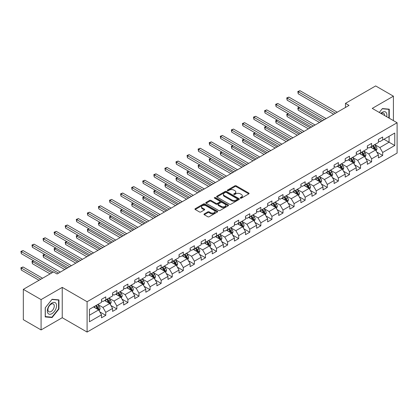 <?xml version="1.0" encoding="UTF-8"?>
<svg xmlns="http://www.w3.org/2000/svg" width="418" height="418" viewBox="0 0 418 418"><rect width="100%" height="100%" fill="white"/><g stroke="black" fill="none" stroke-linecap="round" stroke-linejoin="round"><path stroke-width="0.63" d="M240.413 198.148A0.69 0.397 0 0 0 241.385 198.148L248.794 193.874A0.988 0.57 0 0 0 249.081 193.471A0.988 0.57 0 0 0 248.794 193.069L236.248 185.827A0.988 0.57 0 0 0 234.853 185.827L227.449 190.101A0.69 0.397 0 0 0 227.246 190.383A0.69 0.397 0 0 0 227.449 190.665A0.69 0.397 0 0 0 228.421 190.665L229.383 190.112A3.156 1.824 0 0 1 233.845 190.112L234.89 190.712A3.156 1.824 0 0 1 235.809 192.003A3.156 1.824 0 0 1 234.89 193.288L233.928 193.842A0.69 0.397 0 0 0 233.73 194.124A0.69 0.397 0 0 0 233.928 194.407A0.69 0.397 0 0 0 234.906 194.407L235.862 193.853A3.156 1.824 0 0 1 240.324 193.853L241.369 194.459A3.156 1.824 0 0 1 242.294 195.744A3.156 1.824 0 0 1 241.369 197.03L240.413 197.583A0.69 0.397 0 0 0 240.209 197.866A0.69 0.397 0 0 0 240.413 198.148L240.413 197.583M204.256 213.911A0.988 0.57 0 0 0 203.968 214.314A0.988 0.57 0 0 0 204.256 214.716L207.777 216.749A0.988 0.57 0 0 0 209.172 216.749L217.397 211.999A0.988 0.57 0 0 0 217.684 211.597A0.988 0.57 0 0 0 217.397 211.194L204.851 203.953A0.988 0.57 0 0 0 203.456 203.953L195.232 208.702A0.988 0.57 0 0 0 194.94 209.104A0.988 0.57 0 0 0 195.232 209.507L199.48 211.963A0.988 0.57 0 0 0 200.875 211.963L204.397 209.93A0.988 0.57 0 0 0 204.684 209.528A0.988 0.57 0 0 0 204.397 209.125L202.286 207.908A2.639 1.52 0 0 1 201.518 206.832A2.639 1.52 0 0 1 203.143 205.421A2.639 1.52 0 0 1 206.017 205.755L214.277 210.52A2.639 1.52 0 0 1 215.045 211.597A2.639 1.52 0 0 1 213.42 213.002A2.639 1.52 0 0 1 210.547 212.673L209.172 211.879A0.988 0.57 0 0 0 207.777 211.879L204.256 213.911L204.256 214.716M62.24 287.38L41.079 299.596L23.33 289.35L23.33 319.686L41.079 329.933L62.24 317.717L87.09 332.064L87.09 301.728L62.24 287.38L62.24 317.717M393.406 120.614L393.406 96.182L372.25 108.398L397.1 122.746L87.09 301.728M393.406 96.182L375.657 85.936L345.477 103.356L345.477 107.457M23.33 289.35L53.504 271.925L57.057 273.978L349.03 105.409L345.477 103.356M229.451 204.235A0.988 0.57 0 0 0 230.846 204.235L239.07 199.485A0.988 0.57 0 0 0 239.357 199.083A0.988 0.57 0 0 0 239.07 198.681L226.525 191.439A0.988 0.57 0 0 0 225.13 191.439L216.905 196.188A0.988 0.57 0 0 0 216.618 196.591A0.988 0.57 0 0 0 216.905 196.993L229.451 204.235M214.779 198.299A0.69 0.397 0 0 1 215.479 198.393L215.479 197.573L228.233 204.94A0.988 0.57 0 0 1 228.521 205.342A0.988 0.57 0 0 1 228.233 205.745L220.009 210.489A0.988 0.57 0 0 1 218.614 210.489L206.069 203.247L209.59 201.23L209.59 200.41L206.069 202.443A0.988 0.57 0 0 0 205.781 202.845A0.988 0.57 0 0 0 206.069 203.247L206.069 202.443M209.59 201.23A0.988 0.57 0 0 1 210.98 201.23L210.98 200.41A0.988 0.57 0 0 0 209.59 200.41M210.98 200.41L216.069 203.347A0.988 0.57 0 0 0 217.464 203.347L219.8 201.999A0.988 0.57 0 0 0 220.087 201.596A0.988 0.57 0 0 0 219.8 201.194L214.502 198.137A0.69 0.397 0 0 1 214.298 197.855A0.69 0.397 0 0 1 214.727 197.489A0.69 0.397 0 0 1 215.479 197.573M87.09 332.064L397.1 153.082L397.1 122.746M99.834 311.917L105.764 315.339L105.764 312.345L112.583 308.411L112.583 311.405L116.841 308.944L116.841 305.95L123.66 302.015L123.66 305.009L127.918 302.548L127.918 299.554L134.737 295.62L134.737 298.614L138.995 296.153L138.995 293.164L145.814 289.225L145.814 292.219L150.072 289.758L150.072 286.769L156.891 282.829L156.891 285.823L161.149 283.362L161.149 280.373L167.968 276.434L167.968 279.428L172.226 276.967L172.226 273.978L179.045 270.038L179.045 273.032L183.303 270.571L183.303 267.583L190.122 263.648L190.122 266.637L194.38 264.181L194.38 261.187L201.199 257.253L201.199 260.242L205.457 257.786L205.457 254.792L212.271 250.857L212.271 253.846L216.534 251.39L216.534 248.396L223.348 244.462L223.348 247.451L227.611 244.995L227.611 242.001L234.425 238.067L234.425 241.055L238.688 238.6L238.688 235.606L245.502 231.671L245.502 234.665L249.765 232.204L249.765 229.21L256.579 225.276L256.579 228.27L260.842 225.809L260.842 222.815L267.656 218.88L267.656 221.874L271.919 219.413L271.919 216.419L278.733 212.485L278.733 215.479L282.996 213.018L282.996 210.024L289.81 206.09L289.81 209.084L294.073 206.623L294.073 203.629L300.887 199.694L300.887 202.688L305.15 200.227L305.15 197.233L311.964 193.299L311.964 196.293L316.227 193.832L316.227 190.838L323.041 186.903L323.041 189.897L327.304 187.436L327.304 184.442L334.118 180.508L334.118 183.502L338.376 181.041L338.376 178.047L345.195 174.113L345.195 177.107L349.453 174.646L349.453 171.652L356.272 167.717L356.272 170.711L360.53 168.25L360.53 165.262L367.349 161.322L367.349 164.316L371.607 161.855L371.607 158.866L378.426 154.926L378.426 157.92L382.684 155.459L382.684 152.471L394.759 145.501L394.759 133.039L389.074 136.315L389.074 142.219L394.759 145.501M105.764 315.339L101.506 317.8L101.506 314.806L89.436 321.776L89.436 309.315L101.506 302.345L101.506 299.351L105.764 296.89L105.764 299.884L112.583 295.949L112.583 292.955L116.841 290.5L116.841 293.488L123.66 289.554L123.66 286.56L127.918 284.104L127.918 287.093L134.737 283.158L134.737 280.165L138.995 277.709L138.995 280.697L145.814 276.763L145.814 273.769L150.072 271.313L150.072 274.302L156.891 270.368L156.891 267.374L161.149 264.918L161.149 267.907L167.968 263.972L167.968 260.978L172.226 258.523L172.226 261.516L179.045 257.577L179.045 254.588L183.303 252.127L183.303 255.121L190.122 251.181L190.122 248.193L194.38 245.732L194.38 248.726L201.199 244.786L201.199 241.797L205.457 239.336L205.457 242.33L212.271 238.391L212.271 235.402L216.534 232.941L216.534 235.935L223.348 231.995L223.348 229.007L227.611 226.546L227.611 229.539L234.425 225.605L234.425 222.611L238.688 220.15L238.688 223.144L245.502 219.21L245.502 216.216L249.765 213.755L249.765 216.749L256.579 212.814L256.579 209.82L260.842 207.359L260.842 210.353L267.656 206.419L267.656 203.425L271.919 200.964L271.919 203.958L278.733 200.023L278.733 197.03L282.996 194.569L282.996 197.562L289.81 193.628L289.81 190.634L294.073 188.173L294.073 191.167L300.887 187.233L300.887 184.239L305.15 181.778L305.15 184.772L311.964 180.837L311.964 177.843L316.227 175.382L316.227 178.376L323.041 174.442L323.041 171.448L327.304 168.987L327.304 171.981L334.118 168.046L334.118 165.053L338.376 162.592L338.376 165.585L345.195 161.651L345.195 158.657L349.453 156.201L349.453 159.19L356.272 155.256L356.272 152.262L360.53 149.806L360.53 152.795L367.349 148.86L367.349 145.866L371.607 143.411L371.607 146.399L378.426 142.465L378.426 139.471L382.684 137.015L382.684 140.004L394.759 133.039M104.631 300.542L109.741 303.494L102.927 307.429L97.812 304.476M101.506 300.704L102.927 301.524L105.764 299.884M102.927 307.429L105.764 312.345M109.741 303.494L112.583 308.411M115.708 294.147L120.818 297.099L114.004 301.033L108.889 298.081M112.583 294.309L114.004 295.129L116.841 293.488M114.004 301.033L116.841 305.95M120.818 297.099L123.66 302.015M126.785 287.751L131.895 290.703L125.081 294.638L119.966 291.686M123.66 287.913L125.081 288.733L127.918 287.093M125.081 294.638L127.918 299.554M131.895 290.703L134.737 295.62M137.862 281.356L142.972 284.308L136.158 288.242L131.043 285.29M134.737 281.518L136.158 282.338L138.995 280.697M136.158 288.242L138.995 293.164M142.972 284.308L145.814 289.225M148.939 274.96L154.049 277.913L147.23 281.847L142.12 278.895M145.814 275.122L147.23 275.943L150.072 274.302M147.23 281.847L150.072 286.769M154.049 277.913L156.891 282.829M160.016 268.565L165.126 271.517L158.307 275.452L153.197 272.499M156.891 268.727L158.307 269.547L161.149 267.907M158.307 275.452L161.149 280.373M165.126 271.517L167.968 276.434M171.093 262.17L176.203 265.122L169.384 269.056L164.274 266.104M167.968 262.332L169.384 263.152L172.226 261.516M169.384 269.056L172.226 273.978M176.203 265.122L179.045 270.038M182.17 255.774L187.28 258.726L180.461 262.661L175.351 259.709M179.045 255.936L180.461 256.756L183.303 255.121M180.461 262.661L183.303 267.583M187.28 258.726L190.122 263.648M193.241 249.379L198.357 252.331L191.538 256.265L186.428 253.313M190.122 249.546L191.538 250.361L194.38 248.726M191.538 256.265L194.38 261.187M198.357 252.331L201.199 257.253M204.318 242.983L209.434 245.936L202.615 249.87L197.505 246.918M201.199 243.151L202.615 243.966L205.457 242.33M202.615 249.87L205.457 254.792M209.434 245.936L212.271 250.857M215.395 236.588L220.511 239.54L213.692 243.475L208.582 240.522M212.271 236.755L213.692 237.576L216.534 235.935M213.692 243.475L216.534 248.396M220.511 239.54L223.348 244.462M226.472 230.193L231.588 233.145L224.769 237.079L219.659 234.127M223.348 230.36L224.769 231.18L227.611 229.539M224.769 237.079L227.611 242.001M231.588 233.145L234.425 238.067M237.549 223.797L242.665 226.749L235.846 230.684L230.736 227.737M234.425 223.964L235.846 224.785L238.688 223.144M235.846 230.684L238.688 235.606M242.665 226.749L245.502 231.671M248.626 217.402L253.742 220.354L246.923 224.294L241.813 221.341M245.502 217.569L246.923 218.389L249.765 216.749M246.923 224.294L249.765 229.21M253.742 220.354L256.579 225.276M259.703 211.006L264.819 213.959L258 217.898L252.89 214.946M256.579 211.174L258 211.994L260.842 210.353M258 217.898L260.842 222.815M264.819 213.959L267.656 218.88M270.78 204.611L275.896 207.563L269.077 211.503L263.967 208.551M267.656 204.778L269.077 205.599L271.919 203.958M269.077 211.503L271.919 216.419M275.896 207.563L278.733 212.485M281.857 198.221L286.973 201.168L280.154 205.107L275.044 202.155M278.733 198.383L280.154 199.203L282.996 197.562M280.154 205.107L282.996 210.024M286.973 201.168L289.81 206.09M292.934 191.825L298.05 194.778L291.231 198.712L286.121 195.76M289.81 191.987L291.231 192.808L294.073 191.167M291.231 198.712L294.073 203.629M298.05 194.778L300.887 199.694M304.011 185.43L309.127 188.382L302.308 192.317L297.198 189.364M300.887 185.592L302.308 186.412L305.15 184.772M302.308 192.317L305.15 197.233M309.127 188.382L311.964 193.299M315.088 179.035L320.204 181.987L313.385 185.921L308.27 182.969M311.964 179.197L313.385 180.017L316.227 178.376M313.385 185.921L316.227 190.838M320.204 181.987L323.041 186.903M326.165 172.639L331.281 175.591L324.462 179.526L319.347 176.574M323.041 172.801L324.462 173.622L327.304 171.981M324.462 179.526L327.304 184.442M331.281 175.591L334.118 180.508M337.242 166.244L342.352 169.196L335.539 173.13L330.424 170.178M334.118 166.406L335.539 167.226L338.376 165.585M335.539 173.13L338.376 178.047M342.352 169.196L345.195 174.113M348.319 159.848L353.429 162.801L346.616 166.735L341.501 163.783M345.195 160.01L346.616 160.831L349.453 159.19M346.616 166.735L349.453 171.652M353.429 162.801L356.272 167.717M359.396 153.453L364.506 156.405L357.693 160.34L352.578 157.387M356.272 153.615L357.693 154.435L360.53 152.795M357.693 160.34L360.53 165.262M364.506 156.405L367.349 161.322M370.473 147.058L375.583 150.01L368.77 153.944L363.655 150.992M367.349 147.22L368.77 148.04L371.607 146.399M368.77 153.944L371.607 158.866M375.583 150.01L378.426 154.926M383.964 139.267L389.074 142.219L379.847 147.549L374.732 144.597M378.426 140.824L379.847 141.645L382.684 140.004M379.847 147.549L382.684 152.471M41.079 299.596L41.079 329.933M89.436 315.219L98.664 309.89L93.554 306.937M98.664 309.89L101.506 314.806M376.759 152.037L382.684 155.459M365.682 158.432L371.607 161.855M354.605 164.828L360.53 168.25M343.528 171.223L349.453 174.646M332.451 177.619L338.376 181.041M321.374 184.014L327.304 187.436M310.297 190.409L316.227 193.832M299.22 196.805L305.15 200.227M288.143 203.2L294.073 206.623M277.066 209.596L282.996 213.018M265.989 215.991L271.919 219.413M254.912 222.386L260.842 225.809M243.835 228.782L249.765 232.204M232.758 235.177L238.688 238.6M221.681 241.573L227.611 244.995M210.604 247.968L216.534 251.39M199.527 254.358L205.457 257.786M188.45 260.754L194.38 264.181M177.373 267.149L183.303 270.571M166.296 273.544L172.226 276.967M155.219 279.94L161.149 283.362M144.142 286.335L150.072 289.758M133.065 292.731L138.995 296.153M121.988 299.126L127.918 302.548M110.911 305.521L116.841 308.944M389.252 118.216L389.252 109.182L382.402 108.57L379.278 112.458L382.261 108.769L388.897 109.364L388.897 118.012M45.233 316.938L52.088 317.549L58.938 309.022L58.938 299.889L52.088 299.278L45.233 307.8L45.233 316.938M58.583 308.818L58.938 309.022M51.362 317.131L52.088 317.549M240.69 198.247L241.369 197.85A3.156 1.824 0 0 0 242.294 196.564L242.294 195.744M235.809 192.003L235.809 192.823A3.156 1.824 0 0 1 234.89 194.109L234.205 194.506M248.794 193.069L248.794 193.874L236.248 186.647A0.988 0.57 0 0 0 234.853 186.647L227.721 190.76M239.054 199.496L226.525 192.259A0.988 0.57 0 0 0 225.13 192.259L216.921 196.998M237.325 199.365A0.69 0.397 0 0 0 237.529 199.083A0.69 0.397 0 0 0 237.325 198.801L226.316 192.442A0.69 0.397 0 0 0 225.339 192.442L224.33 193.027A3.156 1.824 0 0 0 223.405 194.318A3.156 1.824 0 0 0 224.33 195.603L231.854 199.95A3.156 1.824 0 0 0 236.316 199.95L237.325 199.365L237.325 200.185A0.69 0.397 0 0 0 237.529 199.903L237.529 199.083M223.405 194.318L223.405 195.133A3.156 1.824 0 0 0 224.33 196.423L224.33 195.603M237.325 200.185L236.316 200.771A3.156 1.824 0 0 1 231.854 200.771L224.33 196.423M210.98 201.23L216.069 204.167A0.988 0.57 0 0 0 217.464 204.167L219.8 202.819A0.988 0.57 0 0 0 220.087 202.416L220.087 201.596M215.479 198.393L228.218 205.75M221.352 206.398A2.639 1.52 0 0 0 224.22 206.727A2.639 1.52 0 0 0 225.851 205.322A2.639 1.52 0 0 0 225.077 204.245L222.167 202.563A0.988 0.57 0 0 0 220.772 202.563L218.442 203.911A0.988 0.57 0 0 0 218.149 204.313A0.988 0.57 0 0 0 218.442 204.715L221.352 206.398L221.352 207.218A2.639 1.52 0 0 0 224.22 207.547A2.639 1.52 0 0 0 225.851 206.142L225.851 205.322M218.149 204.313L218.149 205.133A0.988 0.57 0 0 0 218.442 205.536L218.442 204.715M221.352 207.218L218.442 205.536M215.045 211.597L215.045 212.417A2.639 1.52 0 0 1 213.42 213.823A2.639 1.52 0 0 1 210.547 213.493L209.172 212.699A0.988 0.57 0 0 0 207.777 212.699L204.271 214.727M201.518 206.832L201.518 207.652A2.639 1.52 0 0 0 202.286 208.728L202.286 207.908M204.381 209.935L202.286 208.728M217.397 211.194L217.397 211.999L204.851 204.773A0.988 0.57 0 0 0 203.456 204.773L195.243 209.512M376.148 150.982L376.989 148.855A2.66 1.536 -120 0 0 376.143 146.587L374.674 144.628M372.119 148.009L371.127 146.681M299.56 107.348L298.212 108.126L298.212 110.174L319.493 122.458M375.176 149.769L375.552 148.965A2.66 1.536 -120 0 0 374.794 147.366L373.326 145.412M372.663 145.793L374.288 147.967A1.353 0.784 60 0 1 374.533 148.374L375.552 148.965M372.475 145.903L373.943 147.857A2.66 1.536 60 0 1 374.7 149.456M298.212 110.174L297.82 107.901L321.264 121.434M297.82 107.901L299.403 107.254M335.466 113.236L298.212 91.725L299.988 90.701L337.242 112.212M333.695 114.26L298.212 93.778L298.212 91.725L297.82 91.5L299.988 90.701M298.212 93.778L297.82 91.5M388.458 109.108L388.897 109.364M386.655 116.716A6.526 3.767 120 0 0 385.521 111.972A6.526 3.767 120 0 0 380.85 113.367M384.576 115.514A4.467 2.581 120 0 0 383.656 113.268A4.467 2.581 120 0 0 381.247 113.597M51.942 313.657A6.526 3.767 120 0 0 56.561 305.662A6.526 3.767 120 0 0 51.942 302.998A6.526 3.767 120 0 0 47.328 310.992A6.526 3.767 120 0 0 51.942 313.657M51.1 311.494A4.467 2.581 120 0 0 54.021 307.554A4.467 2.581 120 0 0 53.337 303.975A4.467 2.581 120 0 0 51.1 304.194A4.467 2.581 120 0 0 48.185 308.134A4.467 2.581 120 0 0 48.869 311.713A4.467 2.581 120 0 0 51.1 311.494M45.306 307.737L51.942 299.476L58.583 300.072L58.583 308.923L51.942 317.184L45.306 316.588L45.306 307.737M58.144 299.816L58.583 300.072M365.071 157.377L365.912 155.25A2.66 1.536 -120 0 0 365.066 152.983L363.597 151.023M361.042 154.404L360.05 153.077M288.483 113.743L287.135 114.522L287.135 116.57L308.416 128.854M364.099 156.165L364.475 155.36A2.66 1.536 -120 0 0 363.717 153.761L362.249 151.802M361.586 152.189L363.211 154.362A1.353 0.784 60 0 1 363.456 154.77L364.475 155.36M361.398 152.298L362.866 154.252A2.66 1.536 60 0 1 363.623 155.851M287.135 116.57L286.743 114.297L310.187 127.83M286.743 114.297L288.326 113.649M353.994 163.772L354.835 161.641A2.66 1.536 -120 0 0 353.989 159.378L352.52 157.419M349.97 160.799L348.973 159.472M277.406 120.138L276.058 120.917L276.058 122.965L297.339 135.249M353.022 162.56L353.403 161.756A2.66 1.536 -120 0 0 352.64 160.157L351.172 158.197M350.509 158.584L352.134 160.752A1.353 0.784 60 0 1 352.379 161.165L353.403 161.756M350.321 158.694L351.789 160.648A2.66 1.536 60 0 1 352.546 162.247M276.058 122.965L275.666 120.692L299.11 134.225M275.666 120.692L277.249 120.044M324.389 119.632L287.135 98.12L288.911 97.096L326.165 118.607M322.618 120.656L287.135 100.174L287.135 98.12L286.743 97.896L288.911 97.096M287.135 100.174L286.743 97.896M313.312 126.027L276.058 104.516L277.834 103.492L315.088 125.003M311.541 127.051L276.058 106.569L276.058 104.516L275.666 104.291L277.834 103.492M276.058 106.569L275.666 104.291M342.917 170.168L343.758 168.036A2.66 1.536 -120 0 0 342.912 165.774L341.443 163.814M338.893 167.195L337.896 165.868M266.329 126.534L264.981 127.312L264.981 129.361L286.262 141.645M341.945 168.956L342.326 168.151A2.66 1.536 -120 0 0 341.563 166.552L340.095 164.593M339.432 164.979L341.057 167.148A1.353 0.784 60 0 1 341.302 167.561L342.326 168.151M339.244 165.089L340.712 167.043A2.66 1.536 60 0 1 341.469 168.642M264.981 129.361L264.589 127.082L288.033 140.62M264.589 127.082L266.172 126.44M331.84 176.563L332.686 174.431A2.66 1.536 -120 0 0 331.835 172.169L330.372 170.21M327.816 173.59L326.819 172.263M255.252 132.924L253.904 133.708L253.904 135.756L275.185 148.04M330.868 175.351L331.249 174.546A2.66 1.536 -120 0 0 330.486 172.947L329.018 170.988M328.355 171.375L329.98 173.543A1.353 0.784 60 0 1 330.225 173.956L331.249 174.546M328.167 171.479L329.635 173.439A2.66 1.536 60 0 1 330.398 175.037M253.904 135.756L253.512 133.478L276.956 147.016M253.512 133.478L255.095 132.835M320.763 182.959L321.609 180.827A2.66 1.536 -120 0 0 320.758 178.564L319.295 176.605M316.74 179.986L315.742 178.658M244.175 139.319L242.827 140.103L242.827 142.151L264.108 154.435M319.791 181.746L320.172 180.942A2.66 1.536 -120 0 0 319.409 179.343L317.941 177.384M317.278 177.77L318.903 179.939A1.353 0.784 60 0 1 319.148 180.351L320.172 180.942M317.09 177.875L318.558 179.834A2.66 1.536 60 0 1 319.321 181.433M242.827 142.151L242.435 139.873L265.885 153.411M242.435 139.873L244.018 139.231M302.235 132.422L264.981 110.911L266.757 109.887L304.011 131.398M300.464 133.446L264.981 112.964L264.981 110.911L264.589 110.686L266.757 109.887M264.981 112.964L264.589 110.686M291.158 138.818L253.904 117.306L255.68 116.282L292.934 137.794M289.387 139.842L253.904 119.355L253.904 117.306L253.512 117.082L255.68 116.282M253.904 119.355L253.512 117.082M280.081 145.213L242.827 123.702L244.603 122.678L281.857 144.189M278.31 146.237L242.827 125.75L242.827 123.702L242.435 123.477L244.603 122.678M242.827 125.75L242.435 123.477M309.686 189.354L310.532 187.222A2.66 1.536 -120 0 0 309.681 184.96L308.218 183M305.662 186.381L304.665 185.049M233.098 145.715L231.75 146.493L231.75 148.547L253.031 160.831M308.714 188.142L309.095 187.337A2.66 1.536 -120 0 0 308.332 185.738L306.864 183.779M306.201 184.166L307.826 186.334A1.353 0.784 60 0 1 308.071 186.747L309.095 187.337M306.013 184.27L307.481 186.229A2.66 1.536 60 0 1 308.244 187.828M231.75 148.547L231.358 146.269L254.808 159.807M231.358 146.269L232.941 145.626M269.004 151.609L231.75 130.097L233.526 129.073L270.78 150.584M267.233 152.633L231.75 132.145L231.75 130.097L231.358 129.873L233.526 129.073M231.75 132.145L231.358 129.873M298.609 195.744L299.455 193.618A2.66 1.536 -120 0 0 298.604 191.355L297.141 189.396M294.585 192.776L293.588 191.444M222.021 152.11L220.673 152.889L220.673 154.942L241.954 167.226M297.637 194.537L298.018 193.733A2.66 1.536 -120 0 0 297.255 192.134L295.787 190.174M295.124 190.561L296.749 192.729A1.353 0.784 60 0 1 296.994 193.142L298.018 193.733M294.936 190.665L296.404 192.625A2.66 1.536 60 0 1 297.167 194.224M220.673 154.942L220.281 152.664L243.731 166.202M220.281 152.664L221.864 152.021M257.932 158.004L220.673 136.493L222.449 135.469L259.703 156.98M256.156 159.028L220.673 138.541L220.673 136.493L220.281 136.268L222.449 135.469M220.673 138.541L220.281 136.268M287.532 202.14L288.378 200.013A2.66 1.536 -120 0 0 287.527 197.745L286.064 195.791M283.508 199.172L282.511 197.839M210.944 158.506L209.596 159.284L209.596 161.338L230.877 173.622M286.56 200.933L286.941 200.128A2.66 1.536 -120 0 0 286.178 198.529L284.71 196.57M284.047 196.956L285.672 199.125A1.353 0.784 60 0 1 285.917 199.538L286.941 200.128M283.859 197.061L285.327 199.02A2.66 1.536 60 0 1 286.09 200.619M209.596 161.338L209.204 159.059L232.654 172.597M209.204 159.059L210.792 158.417M246.855 164.399L209.596 142.888L211.372 141.864L248.626 163.375M245.079 165.423L209.596 144.936L209.596 142.888L209.204 142.663L211.372 141.864M209.596 144.936L209.204 142.663M276.455 208.535L277.301 206.408A2.66 1.536 -120 0 0 276.45 204.141L274.987 202.187M272.431 205.567L271.434 204.235M199.867 164.901L198.519 165.68L198.519 167.733L219.8 180.017M275.483 207.328L275.864 206.523A2.66 1.536 -120 0 0 275.101 204.924L273.633 202.965M272.97 203.352L274.595 205.52A1.353 0.784 60 0 1 274.84 205.933L275.864 206.523M272.782 203.456L274.25 205.416A2.66 1.536 60 0 1 275.013 207.014M198.519 167.733L198.127 165.455L221.577 178.993M198.127 165.455L199.715 164.812M235.778 170.795L198.519 149.283L200.295 148.259L237.549 169.765M234.002 171.819L198.519 151.332L198.519 149.283L198.127 149.059L200.295 148.259M198.519 151.332L198.127 149.059M265.378 214.93L266.224 212.804A2.66 1.536 -120 0 0 265.373 210.536L263.91 208.582M261.354 211.963L260.357 210.63M188.79 171.296L187.442 172.075L187.442 174.128L208.723 186.412M264.406 213.723L264.787 212.919A2.66 1.536 -120 0 0 264.024 211.315L262.561 209.361M261.893 209.747L263.518 211.916A1.353 0.784 60 0 1 263.763 212.328L264.787 212.919M261.705 209.852L263.173 211.811A2.66 1.536 60 0 1 263.936 213.41M187.442 174.128L187.05 171.85L210.5 185.388M187.05 171.85L188.638 171.208M224.701 177.19L187.442 155.679L189.218 154.655L226.472 176.161M222.925 178.214L187.442 157.727L187.442 155.679L187.05 155.454L189.218 154.655M187.442 157.727L187.05 155.454M254.301 221.326L255.147 219.199A2.66 1.536 -120 0 0 254.296 216.932L252.833 214.977M250.277 218.358L249.28 217.026M177.713 177.692L176.365 178.47L176.365 180.524L197.646 192.808M253.329 220.119L253.71 219.314A2.66 1.536 -120 0 0 252.947 217.71L251.484 215.756M250.816 216.143L252.441 218.311A1.353 0.784 60 0 1 252.686 218.724L253.71 219.314M250.628 216.247L252.096 218.206A2.66 1.536 60 0 1 252.859 219.805M176.365 180.524L175.978 178.246L199.423 191.784M175.978 178.246L177.561 177.603M213.624 183.586L176.365 162.074L178.141 161.05L215.395 182.556M211.848 184.61L176.365 164.122L176.365 162.074L175.978 161.85L178.141 161.05M176.365 164.122L175.978 161.85M243.224 227.721L244.07 225.595A2.66 1.536 -120 0 0 243.219 223.327L241.756 221.373M239.2 224.753L238.203 223.421M166.641 184.087L165.288 184.866L165.288 186.914L186.569 199.203M242.252 226.514L242.633 225.71A2.66 1.536 -120 0 0 241.87 224.105L240.407 222.151M239.739 222.538L241.364 224.706A1.353 0.784 60 0 1 241.609 225.119L242.633 225.71M239.556 222.642L241.019 224.602A2.66 1.536 60 0 1 241.782 226.201M165.288 186.914L164.901 184.641L188.346 198.179M164.901 184.641L166.484 183.998M202.547 189.976L165.288 168.47L167.064 167.446L204.318 188.952M200.771 191.005L165.288 170.518L165.288 168.47L164.901 168.245L167.064 167.446M165.288 170.518L164.901 168.245M232.147 234.117L232.993 231.99A2.66 1.536 -120 0 0 232.142 229.722L230.679 227.768M228.124 231.144L227.126 229.816M155.564 190.483L154.211 191.261L154.211 193.309L175.492 205.599M231.175 232.91L231.556 232.105A2.66 1.536 -120 0 0 230.793 230.501L229.33 228.547M228.662 228.933L230.287 231.102A1.353 0.784 60 0 1 230.532 231.515L231.556 232.105M228.479 229.038L229.942 230.992A2.66 1.536 60 0 1 230.705 232.596M154.211 193.309L153.824 191.036L177.269 204.574M153.824 191.036L155.407 190.394M191.47 196.371L154.211 174.865L155.987 173.841L193.241 195.347M189.694 197.4L154.211 176.913L154.211 174.865L153.824 174.64L155.987 173.841M154.211 176.913L153.824 174.64M221.07 240.512L221.916 238.385A2.66 1.536 -120 0 0 221.065 236.118L219.602 234.164M217.046 237.539L216.049 236.212M144.487 196.878L143.134 197.657L143.134 199.705L164.415 211.994M220.098 239.305L220.479 238.5A2.66 1.536 -120 0 0 219.716 236.896L218.253 234.942M217.585 235.329L219.21 237.497A1.353 0.784 60 0 1 219.455 237.91L220.479 238.5M217.402 235.433L218.865 237.387A2.66 1.536 60 0 1 219.628 238.991M143.134 199.705L142.747 197.432L166.192 210.97M142.747 197.432L144.33 196.789M180.393 202.767L143.134 181.26L144.91 180.236L182.17 201.742M178.617 203.796L143.134 183.309L143.134 181.26L142.747 181.036L144.91 180.236M143.134 183.309L142.747 181.036M209.993 246.907L210.839 244.781A2.66 1.536 -120 0 0 209.988 242.513L208.525 240.559M205.969 243.934L204.972 242.607M133.41 203.273L132.057 204.052L132.057 206.1L153.338 218.389M209.021 245.7L209.402 244.896A2.66 1.536 -120 0 0 208.639 243.292L207.176 241.338M206.508 241.719L208.133 243.893A1.353 0.784 60 0 1 208.378 244.305L209.402 244.896M206.325 241.829L207.788 243.783A2.66 1.536 60 0 1 208.551 245.387M132.057 206.1L131.67 203.827L155.115 217.365M131.67 203.827L133.253 203.185M169.316 209.162L132.057 187.656L133.833 186.632L171.093 208.138M167.54 210.186L132.057 189.704L132.057 187.656L131.67 187.426L133.833 186.632M132.057 189.704L131.67 187.426M198.916 253.303L199.762 251.176A2.66 1.536 -120 0 0 198.911 248.909L197.448 246.954M194.892 250.33L193.895 249.003M122.333 209.669L120.98 210.447L120.98 212.496L142.261 224.785M197.944 252.096L198.325 251.286A2.66 1.536 -120 0 0 197.562 249.687L196.099 247.733M195.431 248.114L197.056 250.288A1.353 0.784 60 0 1 197.301 250.701L198.325 251.286M195.248 248.224L196.711 250.178A2.66 1.536 60 0 1 197.474 251.782M120.98 212.496L120.593 210.223L144.038 223.755M120.593 210.223L122.176 209.58M158.239 215.557L120.98 194.051L122.756 193.022L160.016 214.533M156.463 216.581L120.98 196.099L120.98 194.051L120.593 193.821L122.756 193.022M120.98 196.099L120.593 193.821M187.839 259.698L188.685 257.572A2.66 1.536 -120 0 0 187.834 255.304L186.371 253.35M183.815 256.725L182.818 255.398M111.256 216.064L109.903 216.843L109.903 218.891L131.184 231.18M186.867 258.491L187.248 257.681A2.66 1.536 -120 0 0 186.485 256.082L185.022 254.128M184.354 254.51L185.979 256.683A1.353 0.784 60 0 1 186.224 257.096L187.248 257.681M184.171 254.619L185.634 256.574A2.66 1.536 60 0 1 186.397 258.178M109.903 218.891L109.516 216.618L132.961 230.151M109.516 216.618L111.099 215.975M147.162 221.953L109.903 200.447L111.679 199.417L148.939 220.929M145.386 222.977L109.903 202.495L109.903 200.447L109.516 200.217L111.679 199.417M109.903 202.495L109.516 200.217M176.762 266.094L177.608 263.967A2.66 1.536 -120 0 0 176.757 261.699L175.294 259.745M172.738 263.121L171.746 261.793M100.179 222.46L98.826 223.238L98.826 225.286L120.107 237.576M175.79 264.881L176.171 264.077A2.66 1.536 -120 0 0 175.408 262.478L173.945 260.524M173.277 260.905L174.902 263.079A1.353 0.784 60 0 1 175.152 263.486L176.171 264.077M173.094 261.015L174.557 262.969A2.66 1.536 60 0 1 175.32 264.573M98.826 225.286L98.439 223.013L121.884 236.546M98.439 223.013L100.022 222.371M136.085 228.348L98.826 206.837L100.602 205.813L137.862 227.324M134.309 229.372L98.826 208.89L98.826 206.837L98.439 206.612L100.602 205.813M98.826 208.89L98.439 206.612M165.685 272.489L166.531 270.362A2.66 1.536 -120 0 0 165.685 268.095L164.217 266.141M161.661 269.516L160.669 268.189M89.102 228.855L87.754 229.634L87.754 231.682L109.03 243.966M164.713 271.277L165.094 270.472A2.66 1.536 -120 0 0 164.331 268.873L162.868 266.919M162.2 267.301L163.825 269.474A1.353 0.784 60 0 1 164.075 269.882L165.094 270.472M162.017 267.41L163.48 269.364A2.66 1.536 60 0 1 164.243 270.963M87.754 231.682L87.362 229.409L110.807 242.942M87.362 229.409L88.945 228.761M125.008 234.744L87.754 213.232L89.525 212.208L126.785 233.719M123.232 235.768L87.754 215.286L87.754 213.232L87.362 213.008L89.525 212.208M87.754 215.286L87.362 213.008M154.608 278.884L155.454 276.758A2.66 1.536 -120 0 0 154.608 274.49L153.14 272.531M150.584 275.911L149.592 274.584M78.025 235.25L76.677 236.029L76.677 238.077L97.953 250.361M153.636 277.672L154.017 276.868A2.66 1.536 -120 0 0 153.254 275.269L151.791 273.315M151.123 273.696L152.748 275.87A1.353 0.784 60 0 1 152.998 276.277L154.017 276.868M150.94 273.806L152.403 275.76A2.66 1.536 60 0 1 153.166 277.359M76.677 238.077L76.285 235.804L99.73 249.337M76.285 235.804L77.868 235.156M113.931 241.139L76.677 219.628L78.448 218.604L115.708 240.115M112.155 242.163L76.677 221.681L76.677 219.628L76.285 219.403L78.448 218.604M76.677 221.681L76.285 219.403M143.531 285.28L144.377 283.153A2.66 1.536 -120 0 0 143.531 280.886L142.063 278.926M139.507 282.307L138.515 280.98M66.948 241.646L65.6 242.424L65.6 244.473L86.876 256.756M142.559 284.068L142.94 283.263A2.66 1.536 -120 0 0 142.177 281.664L140.714 279.71M140.046 280.091L141.671 282.265A1.353 0.784 60 0 1 141.921 282.672L142.94 283.263M139.863 280.201L141.326 282.155A2.66 1.536 60 0 1 142.089 283.754M65.6 244.473L65.208 242.2L88.653 255.732M65.208 242.2L66.791 241.552M102.854 247.534L65.6 226.023L67.371 224.999L104.631 246.51M101.078 248.558L65.6 228.076L65.6 226.023L65.208 225.798L67.371 224.999M65.6 228.076L65.208 225.798M132.459 291.675L133.3 289.543A2.66 1.536 -120 0 0 132.454 287.281L130.986 285.322M128.43 288.702L127.438 287.375M55.871 248.041L54.523 248.82L54.523 250.868L75.799 263.152M131.482 290.463L131.863 289.658A2.66 1.536 -120 0 0 131.1 288.059L129.637 286.1M128.969 286.487L130.599 288.655A1.353 0.784 60 0 1 130.844 289.068L131.863 289.658M128.786 286.596L130.249 288.551A2.66 1.536 60 0 1 131.012 290.149M54.523 250.868L54.131 248.595L77.576 262.128M54.131 248.595L55.714 247.947M91.777 253.93L54.523 232.418L56.294 231.394L93.554 252.906M90.001 254.954L54.523 234.472L54.523 232.418L54.131 232.194L56.294 231.394M54.523 234.472L54.131 232.194M121.382 298.071L122.223 295.939A2.66 1.536 -120 0 0 121.377 293.676L119.909 291.717M117.353 295.098L116.361 293.77M44.794 254.437L43.446 255.215L43.446 257.263L64.722 269.547M120.405 296.858L120.786 296.054A2.66 1.536 -120 0 0 120.023 294.455L118.56 292.495M117.892 292.882L119.522 295.051A1.353 0.784 60 0 1 119.767 295.463L120.786 296.054M117.709 292.992L119.172 294.946A2.66 1.536 60 0 1 119.935 296.545M43.446 257.263L43.054 254.985L66.499 268.523M43.054 254.985L44.637 254.343M80.7 260.325L43.446 238.814L45.217 237.79L82.477 259.301M78.924 261.349L43.446 240.867L43.446 238.814L43.054 238.589L45.217 237.79M43.446 240.867L43.054 238.589M110.305 304.466L111.146 302.334A2.66 1.536 -120 0 0 110.3 300.072L108.832 298.112M106.276 301.493L105.284 300.166M33.717 260.827L32.369 261.611L32.369 263.659L50.097 273.894M109.328 303.254L109.709 302.449A2.66 1.536 -120 0 0 108.952 300.85L107.483 298.891M106.815 299.278L108.445 301.446A1.353 0.784 60 0 1 108.69 301.859L109.709 302.449M106.632 299.387L108.095 301.341A2.66 1.536 60 0 1 108.858 302.94M32.369 263.659L31.977 261.381L51.874 272.87M31.977 261.381L33.56 260.738M69.623 266.721L32.369 245.209L34.14 244.185L71.4 265.696M67.847 267.745L32.369 247.263L32.369 245.209L31.977 244.985L34.14 244.185M32.369 247.263L31.977 244.985M99.228 310.861L100.069 308.73A2.66 1.536 -120 0 0 99.223 306.467L97.755 304.508M95.199 307.888L94.207 306.561M42.568 278.242L23.063 266.977L21.292 268.006L21.292 270.054L39.02 280.29M98.251 309.649L98.632 308.845A2.66 1.536 -120 0 0 97.875 307.246L96.406 305.286M95.738 305.673L97.368 307.841A1.353 0.784 60 0 1 97.613 308.254L98.632 308.845M95.555 305.777L97.018 307.737A2.66 1.536 60 0 1 97.781 309.336M21.292 270.054L20.9 267.776L40.797 279.266M20.9 267.776L23.063 266.977M58.546 273.116L21.292 251.605L23.063 250.581L60.323 272.092M53.222 272.092L21.292 253.653L21.292 251.605L20.9 251.38L23.063 250.581M21.292 253.653L20.9 251.38M241.369 197.85L241.369 197.03M233.928 194.407L233.928 193.842M234.89 194.109L234.89 193.288M227.449 190.665L227.449 190.101M234.853 186.647L234.853 185.827M236.248 186.647L236.248 185.827M216.905 196.993L216.905 196.188M225.13 192.259L225.13 191.439M226.525 192.259L226.525 191.439M239.07 199.485L239.07 198.681M231.854 200.771L231.854 199.95M236.316 200.771L236.316 199.95M216.069 204.167L216.069 203.347M217.464 204.167L217.464 203.347M219.8 202.819L219.8 201.999M228.233 205.745L228.233 204.94M207.777 212.699L207.777 211.879M209.172 212.699L209.172 211.879M210.547 213.493L210.547 212.673M204.397 209.93L204.397 209.125M195.232 209.507L195.232 208.702M203.456 204.773L203.456 203.953M204.851 204.773L204.851 203.953M375.322 149.858L376.973 148.902M374.794 147.366L376.143 146.587M372.898 148.458L373.943 147.857M364.245 156.254L365.896 155.297M363.717 153.761L365.066 152.983M361.821 154.853L362.866 154.252M353.168 162.649L354.819 161.693M352.64 160.157L353.989 159.378M350.744 161.249L351.789 160.648M342.091 169.044L343.742 168.088M341.563 166.552L342.912 165.774M339.672 167.644L340.712 167.043M331.014 175.44L332.665 174.484M330.486 172.947L331.835 172.169M328.595 174.04L329.635 173.439M319.937 181.835L321.588 180.879M319.409 179.343L320.758 178.564M317.518 180.435L318.558 179.834M308.86 188.231L310.511 187.274M308.332 185.738L309.681 184.96M306.441 186.83L307.481 186.229M297.783 194.621L299.434 193.67M297.255 192.134L298.604 191.355M295.364 193.226L296.404 192.625M286.706 201.016L288.357 200.065M286.178 198.529L287.527 197.745M284.287 199.621L285.327 199.02M275.629 207.412L277.28 206.461M275.101 204.924L276.45 204.141M273.21 206.017L274.25 205.416M264.552 213.807L266.203 212.856M264.024 211.315L265.373 210.536M262.133 212.412L263.173 211.811M253.475 220.202L255.126 219.251M252.947 217.71L254.296 216.932M251.056 218.807L252.096 218.206M242.403 226.598L244.049 225.647M241.87 224.105L243.219 223.327M239.979 225.203L241.019 224.602M231.326 232.993L232.978 232.042M230.793 230.501L232.142 229.722M228.902 231.593L229.942 230.992M220.249 239.389L221.901 238.438M219.716 236.896L221.065 236.118M217.825 237.988L218.865 237.387M209.172 245.784L210.824 244.833M208.639 243.292L209.988 242.513M206.748 244.384L207.788 243.783M198.095 252.179L199.747 251.228M197.562 249.687L198.911 248.909M195.671 250.779L196.711 250.178M187.018 258.575L188.67 257.624M186.485 256.082L187.834 255.304M184.594 257.174L185.634 256.574M175.941 264.97L177.593 264.019M175.408 262.478L176.757 261.699M173.517 263.57L174.557 262.969M164.864 271.366L166.516 270.409M164.331 268.873L165.685 268.095M162.44 269.965L163.48 269.364M153.787 277.761L155.439 276.805M153.254 275.269L154.608 274.49M151.363 276.361L152.403 275.76M142.71 284.156L144.362 283.2M142.177 281.664L143.531 280.886M140.286 282.756L141.326 282.155M131.633 290.552L133.285 289.596M131.1 288.059L132.454 287.281M129.209 289.151L130.249 288.551M120.556 296.947L122.208 295.991M120.023 294.455L121.377 293.676M118.132 295.547L119.172 294.946M109.479 303.343L111.131 302.386M108.952 300.85L110.3 300.072M107.055 301.942L108.095 301.341M98.402 309.738L100.054 308.782M97.875 307.246L99.223 306.467M95.978 308.338L97.018 307.737"/></g></svg>
